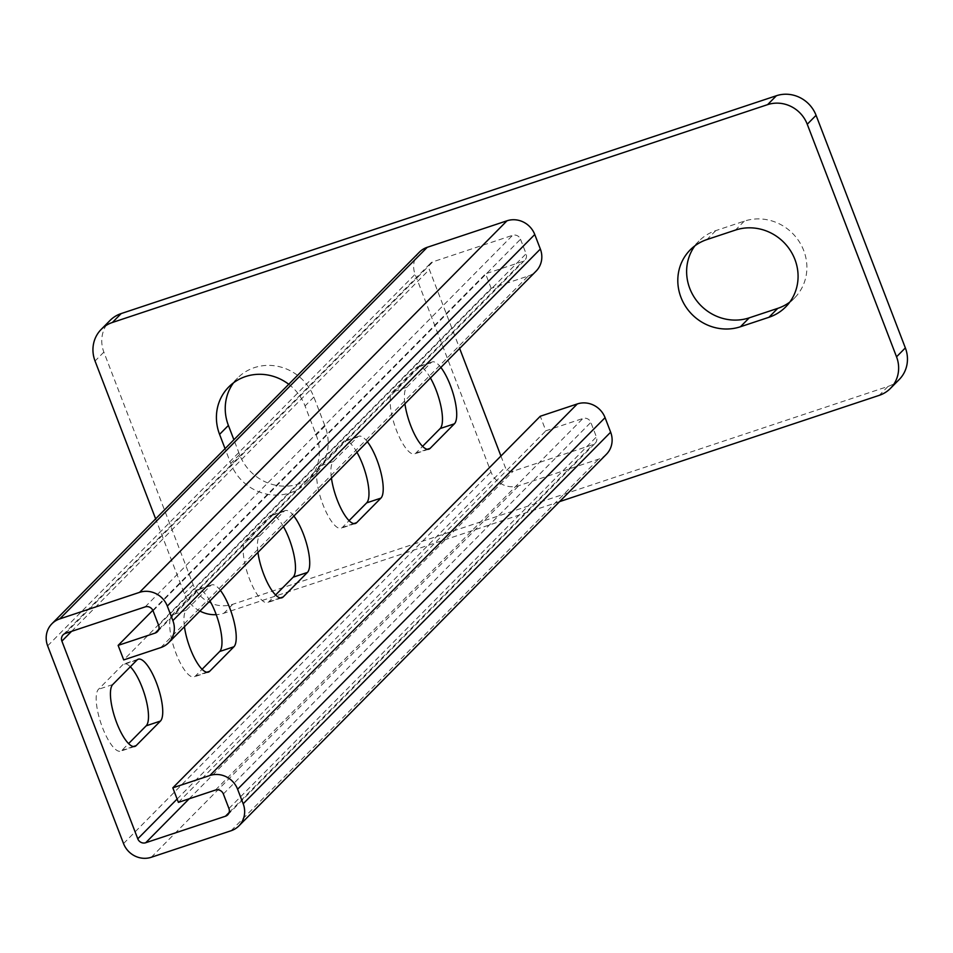 <?xml version="1.0" encoding="UTF-8"?>
<svg xmlns="http://www.w3.org/2000/svg" width="953" height="953" viewBox="0 0 953 953"><rect width="100%" height="100%" fill="white"/><g stroke="black" fill="none" stroke-linecap="round" stroke-linejoin="round"><path stroke-width="0.71" stroke-dasharray="4.76 3.57" d="M209.958 600.926A33.045 9.899 71.6 0 0 197.533 589.621A33.045 9.899 71.6 0 0 196.247 590.443L171.993 614.971A33.045 9.899 71.6 0 0 175.126 650.982A33.045 9.899 71.6 0 0 194.126 676.856A33.045 9.899 71.6 0 0 195.425 676.022L202.084 669.28M356.946 452.294A33.045 9.899 71.6 0 0 344.521 440.989A33.045 9.899 71.6 0 0 343.223 441.811L318.969 466.339A33.045 9.899 71.6 0 0 322.114 502.35A33.045 9.899 71.6 0 0 341.114 528.224A33.045 9.899 71.6 0 0 342.413 527.39L349.072 520.648M419.391 252.164A22.026 20.775 -135.3 0 0 415.115 274.285L490.998 471.973A22.026 20.775 -135.3 0 0 518.754 485.696L598.52 459.179A22.026 20.775 -135.3 0 0 606.37 454.319M430.434 377.972A33.045 9.899 71.6 0 0 418.01 366.679A33.045 9.899 71.6 0 0 416.723 367.501L392.469 392.028A33.045 9.899 71.6 0 0 395.602 428.028A33.045 9.899 71.6 0 0 414.615 453.902A33.045 9.899 71.6 0 0 415.901 453.08L422.572 446.338M283.446 526.604A33.045 9.899 71.6 0 0 271.033 515.311A33.045 9.899 71.6 0 0 269.735 516.133L245.481 540.661A33.045 9.899 71.6 0 0 248.626 576.66A33.045 9.899 71.6 0 0 267.626 602.534A33.045 9.899 71.6 0 0 268.913 601.712L275.584 594.97M130.323 666.766A33.045 9.899 71.6 0 0 124.045 663.943A33.045 9.899 71.6 0 0 122.746 664.765L98.493 689.293A33.045 9.899 71.6 0 0 101.637 725.293A33.045 9.899 71.6 0 0 120.638 751.167A33.045 9.899 71.6 0 0 121.936 750.345L128.595 743.602M220.381 590.372A33.045 9.899 71.6 0 0 211.78 584.892A33.045 9.899 71.6 0 0 210.482 585.714L186.228 610.242A33.045 9.899 71.6 0 0 184.453 626.717M367.37 441.739A33.045 9.899 71.6 0 0 358.769 436.26A33.045 9.899 71.6 0 0 357.47 437.082L333.216 461.609A33.045 9.899 71.6 0 0 331.441 478.084M153.052 610.825L520.517 239.239A6.29 5.932 -135.3 0 0 512.595 235.32L432.829 261.837A6.29 5.932 -135.3 0 0 429.362 269.544L459.644 348.441M500.944 456.034L505.245 467.244A6.29 5.932 -135.3 0 0 513.179 471.163L592.945 444.634A6.29 5.932 -135.3 0 0 596.411 436.927L590.824 422.393A6.29 5.932 -135.3 0 0 582.902 418.474L545.866 430.792L540.28 416.247M440.858 367.429A33.045 9.899 71.6 0 0 432.257 361.937A33.045 9.899 71.6 0 0 430.97 362.759L406.717 387.287A33.045 9.899 71.6 0 0 404.93 403.762M293.869 516.061A33.045 9.899 71.6 0 0 285.269 510.57A33.045 9.899 71.6 0 0 283.982 511.392L259.728 535.92A33.045 9.899 71.6 0 0 257.941 552.395M160.747 647.599L528.212 276.025L491.176 288.33L123.711 659.917M528.212 276.025A22.026 20.775 -135.3 0 0 536.062 271.164M178.402 802.366L545.866 430.792M520.517 239.239L526.104 253.772A6.29 5.932 -135.3 0 1 522.637 261.491L485.601 273.797L491.176 288.33M152.825 610.301L485.601 273.797M233.485 382.844A47.197 44.517 44.7 0 1 237.571 378.055A47.197 44.517 44.7 0 1 313.859 397.032L325.021 426.11A47.197 44.517 44.7 0 1 315.848 473.498A47.197 44.517 44.7 0 1 239.548 454.521L233.89 439.75M899.239 379.497A31.461 29.674 44.7 0 1 888.017 386.441L232.794 604.285A31.461 29.674 44.7 0 1 193.149 584.689L103.865 352.11A31.461 29.674 44.7 0 1 109.988 320.506M694.88 245.838A47.197 44.517 44.7 0 1 698.954 241.049A47.197 44.517 44.7 0 1 715.774 230.626L744.257 221.156A47.197 44.517 44.7 0 1 798.959 241.252A47.197 44.517 44.7 0 1 794.564 297.955A47.197 44.517 44.7 0 1 789.823 302.077M288.747 384.273A47.197 44.517 44.7 0 1 305.043 405.954L316.193 435.021A47.197 44.517 44.7 0 1 307.021 482.421A47.197 44.517 44.7 0 1 230.733 463.432L225.063 448.672M199.927 611.064A31.461 29.674 44.7 0 1 184.334 593.6L155.649 518.873M559.578 501.623L223.979 613.208A31.461 29.674 44.7 0 1 216.236 614.661M123.533 843.56L490.998 471.973M47.65 645.86L415.115 274.285M71.558 631.362L429.362 269.544M177.115 799.043L505.245 467.244M151.289 857.271L518.754 485.696M231.055 830.754L598.52 459.179M215.438 790.061L582.902 418.474M223.359 793.98L590.824 422.393M228.946 808.513L596.411 436.927M229.089 812.575L592.945 444.634M189.182 798.781L513.179 471.163M65.364 633.423L432.829 261.837M145.13 606.906L512.595 235.32M158.639 625.359L526.104 253.772M158.782 629.421L522.637 261.491M430.97 362.759L416.723 367.501M406.717 387.287L392.469 392.028M427.325 449.28L415.901 453.08M357.47 437.082L343.223 441.811M333.216 461.609L318.969 466.339M353.825 523.59L342.413 527.39M283.982 511.392L269.735 516.133M259.728 535.92L245.481 540.661M280.337 597.912L268.913 601.712M210.482 585.714L196.247 590.443M186.228 610.242L171.993 614.971M206.837 672.222L195.425 676.022M136.994 660.024L122.746 664.765M112.74 684.552L98.493 689.293M133.349 746.544L121.936 750.345M888.017 386.441L879.202 395.364M232.794 604.285L223.979 613.208M193.149 584.689L184.334 593.6M103.865 352.11L95.05 361.02M313.859 397.032L305.043 405.954M325.021 426.11L316.193 435.021M239.548 454.521L230.733 463.432M715.774 230.626L706.959 239.548M744.257 221.156L735.442 230.078M227.719 814.827L595.184 443.252M63.112 634.805L430.577 263.231M157.412 631.672L524.877 260.098M432.257 361.937L418.01 366.679M428.85 449.161L414.615 453.902M358.769 436.26L344.521 440.989M355.362 523.483L341.114 528.224M285.269 510.57L271.033 515.311M281.862 597.793L267.626 602.534M211.78 584.892L197.533 589.621M208.373 672.115L194.126 676.856M138.292 659.202L124.045 663.943M134.885 746.425L120.638 751.167M237.571 378.055L228.744 386.966M315.848 473.498L307.021 482.421M698.954 241.049L690.139 249.96M794.564 297.955L785.748 306.866"/><path stroke-width="1.43" d="M202.084 669.28L219.678 651.495A33.045 9.899 71.6 0 0 209.958 600.926M349.072 520.648L366.667 502.862A33.045 9.899 71.6 0 0 356.946 452.294M243.182 803.772L237.607 789.239A22.026 20.775 -135.3 0 0 209.851 775.516L172.815 787.833L178.402 802.366L215.438 790.061A6.29 5.932 -135.3 0 1 223.359 793.98L228.946 808.513A6.29 5.932 -135.3 0 1 225.48 816.221L145.714 842.738A6.29 5.932 -135.3 0 1 137.78 838.819L61.897 641.131A6.29 5.932 -135.3 0 1 65.364 633.423L145.13 606.906A6.29 5.932 -135.3 0 1 153.052 610.825L158.639 625.359A6.29 5.932 -135.3 0 1 155.172 633.066L118.136 645.384L123.711 659.917L160.747 647.599A22.026 20.775 -135.3 0 0 168.598 642.739A22.026 20.775 -135.3 0 0 172.874 620.617L167.299 606.084A22.026 20.775 -135.3 0 0 139.543 592.361L59.777 618.89A22.026 20.775 -135.3 0 0 51.927 623.75A22.026 20.775 -135.3 0 0 47.65 645.86L123.533 843.56A22.026 20.775 -135.3 0 0 151.289 857.271L231.055 830.754A22.026 20.775 -135.3 0 0 238.905 825.894A22.026 20.775 -135.3 0 0 243.182 803.772L610.647 432.197A22.026 20.775 -135.3 0 1 606.37 454.319L238.905 825.894M422.572 446.338L440.155 428.552A33.045 9.899 71.6 0 0 430.434 377.972M275.584 594.97L293.167 577.184A33.045 9.899 71.6 0 0 283.446 526.604M128.595 743.602L146.178 725.817A33.045 9.899 71.6 0 0 145.69 698.251A33.045 9.899 71.6 0 0 130.323 666.766M184.453 626.717A33.045 9.899 71.6 0 0 194.769 658.654A33.045 9.899 71.6 0 0 208.373 672.115A33.045 9.899 71.6 0 0 209.672 671.293L233.926 646.765A33.045 9.899 71.6 0 0 234.093 621.844A33.045 9.899 71.6 0 0 220.381 590.372M331.441 478.084A33.045 9.899 71.6 0 0 341.758 510.022A33.045 9.899 71.6 0 0 355.362 523.483A33.045 9.899 71.6 0 0 356.66 522.661L380.902 498.133A33.045 9.899 71.6 0 0 381.081 473.212A33.045 9.899 71.6 0 0 367.37 441.739M459.644 348.441L500.944 456.034M404.93 403.762A33.045 9.899 71.6 0 0 415.246 435.712A33.045 9.899 71.6 0 0 428.85 449.161A33.045 9.899 71.6 0 0 430.148 448.339L454.402 423.811A33.045 9.899 71.6 0 0 454.581 398.89A33.045 9.899 71.6 0 0 440.858 367.429M257.941 552.395A33.045 9.899 71.6 0 0 268.258 584.344A33.045 9.899 71.6 0 0 281.862 597.793A33.045 9.899 71.6 0 0 283.16 596.971L307.414 572.443A33.045 9.899 71.6 0 0 307.593 547.522A33.045 9.899 71.6 0 0 293.869 516.061M136.994 660.024L112.74 684.552A33.045 9.899 71.6 0 0 115.873 720.551A33.045 9.899 71.6 0 0 134.885 746.425A33.045 9.899 71.6 0 0 136.172 745.603L160.426 721.076A33.045 9.899 71.6 0 0 157.293 685.076A33.045 9.899 71.6 0 0 138.292 659.202A33.045 9.899 71.6 0 0 136.994 660.024M168.598 642.739L536.062 271.164A22.026 20.775 -135.3 0 0 540.351 249.043L534.764 234.509A22.026 20.775 -135.3 0 0 507.008 220.786L427.242 247.303A22.026 20.775 -135.3 0 0 419.391 252.164L51.927 623.75M237.607 789.239L605.072 417.664L610.647 432.197M605.072 417.664A22.026 20.775 -135.3 0 0 577.315 403.941L540.28 416.247L172.815 787.833M118.136 645.384L152.825 610.301M233.89 439.75L228.398 425.443A47.197 44.517 44.7 0 1 233.485 382.844M155.649 518.873L95.05 361.02A31.461 29.674 44.7 0 1 101.161 329.428L109.988 320.506A31.461 29.674 44.7 0 1 121.198 313.561L776.421 95.729A31.461 29.674 44.7 0 1 816.078 115.325L905.35 347.905A31.461 29.674 44.7 0 1 899.239 379.497L890.412 388.419A31.461 29.674 44.7 0 1 879.202 395.364L559.578 501.623M789.823 302.077A47.197 44.517 44.7 0 1 777.743 308.367L749.249 317.837A47.197 44.517 44.7 0 1 696.464 300.469A47.197 44.517 44.7 0 1 694.88 245.838M225.063 448.672L219.571 434.365A47.197 44.517 44.7 0 1 228.744 386.966A47.197 44.517 44.7 0 1 288.747 384.273M101.161 329.428A31.461 29.674 44.7 0 1 112.383 322.483L767.606 104.639A31.461 29.674 44.7 0 1 807.251 124.247L896.535 356.815A31.461 29.674 44.7 0 1 890.412 388.419M216.236 614.661A31.461 29.674 44.7 0 1 199.927 611.064M740.433 326.76A47.197 44.517 44.7 0 1 685.731 306.663A47.197 44.517 44.7 0 1 690.139 249.96A47.197 44.517 44.7 0 1 706.959 239.548L735.442 230.078A47.197 44.517 44.7 0 1 790.144 250.162A47.197 44.517 44.7 0 1 785.748 306.866A47.197 44.517 44.7 0 1 768.928 317.289L740.433 326.76L749.249 317.837M61.897 641.131L71.558 631.362M137.78 838.819L177.115 799.043M172.874 620.617L540.351 249.043M167.299 606.084L534.764 234.509M139.543 592.361L507.008 220.786M59.777 618.89L427.242 247.303M209.851 775.516L577.315 403.941M225.48 816.221L229.089 812.575M145.714 842.738L189.182 798.781M155.172 633.066L158.782 629.421M454.402 423.811L440.155 428.552M430.148 448.339L427.325 449.28M380.902 498.133L366.667 502.862M356.66 522.661L353.825 523.59M307.414 572.443L293.167 577.184M283.16 596.971L280.337 597.912M233.926 646.765L219.678 651.495M209.672 671.293L206.837 672.222M160.426 721.076L146.178 725.817M136.172 745.603L133.349 746.544M905.35 347.905L896.535 356.815M121.198 313.561L112.383 322.483M776.421 95.729L767.606 104.639M816.078 115.325L807.251 124.247M228.398 425.443L219.571 434.365M777.743 308.367L768.928 317.289"/></g></svg>
